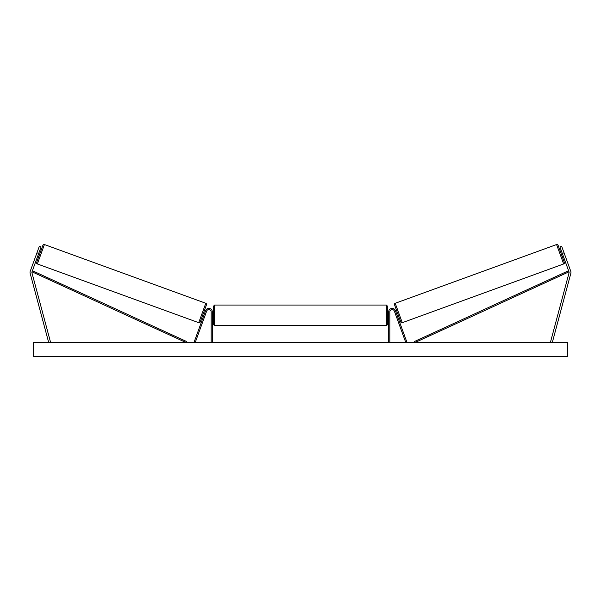 <?xml version="1.0" encoding="UTF-8"?>
<svg xmlns="http://www.w3.org/2000/svg" width="601" height="601" viewBox="0 0 601 601"><rect width="100%" height="100%" fill="white"/><g stroke="black" fill="none" stroke-linecap="round" stroke-linejoin="round"><path stroke-width="0.9" d="M212.311 342.532L212.311 311.896A3.478 3.478 0 0 0 205.557 310.709L194.123 342.134L195.212 342.532L206.646 311.1A2.321 2.321 0 0 1 211.154 311.896L211.154 342.532M30.05 272.448A3.711 3.711 0 0 0 30.178 273.41L48.696 342.532L50.492 342.052L31.973 272.929A1.856 1.856 0 0 1 32.018 271.81L185.964 342.532L186.453 341.473L32.507 270.758L32.018 271.81L38.697 253.457L36.954 252.818L30.275 271.179A3.711 3.711 0 0 0 30.05 272.448M36.954 252.818L39.335 246.275L41.078 246.913L38.697 253.457M570.725 271.179A3.711 3.711 0 0 1 570.822 273.41L552.304 342.532L550.508 342.052L569.027 272.929A1.856 1.856 0 0 0 568.982 271.81L415.036 342.532L414.547 341.473L568.493 270.758L568.982 271.81L562.303 253.457L564.046 252.818L570.725 271.179M564.046 252.818L561.665 246.275L559.922 246.913L562.303 253.457M388.689 342.532L388.689 311.896A3.478 3.478 0 0 1 395.443 310.709L406.877 342.134L405.788 342.532L394.354 311.1A2.321 2.321 0 0 0 389.846 311.896L389.846 342.532M214.632 325.704L213.475 324.548L213.475 306.209L214.632 305.053L214.632 325.704L386.368 325.704L386.368 305.053L387.525 306.209L387.525 324.548L387.525 318.282L388.689 318.282M388.689 312.475L387.525 312.475L387.525 306.209M212.311 317.388L212.311 313.361M388.689 317.388L388.689 313.361M44.414 244.547L37.352 263.952A1.157 1.157 0 0 1 36.653 262.464L42.926 245.238A1.157 1.157 0 0 1 44.414 244.547L205.79 303.28A1.157 1.157 0 0 1 206.489 304.767L200.216 322.001A1.157 1.157 0 0 1 198.728 322.692L205.79 303.28M37.352 263.952L198.728 322.692M37.705 256.184L38.795 256.574L40.785 251.128L39.689 250.73M38.013 255.35L39.388 251.564M205.429 311.055L204.34 310.657L202.357 316.111L203.446 316.509M203.754 315.675L205.129 311.889M567.389 342.532L33.611 342.532L33.611 356.453L567.389 356.453L567.389 342.532M395.21 303.28L556.586 244.547A1.157 1.157 0 0 1 558.074 245.238L564.347 262.464A1.157 1.157 0 0 1 563.648 263.952L402.272 322.692L395.21 303.28A1.157 1.157 0 0 0 394.511 304.767L400.784 322.001A1.157 1.157 0 0 0 402.272 322.692M563.295 256.184L562.205 256.574L560.215 251.128L561.311 250.73M398.643 316.111L397.554 316.509M396.66 310.657L395.571 311.055M397.246 315.675L395.871 311.889M562.987 255.35L561.612 251.564M556.586 244.547L563.648 263.952M214.632 305.053L386.368 305.053M212.311 312.475L213.475 312.475M212.311 318.282L213.475 318.282M386.368 325.704L387.525 324.548"/></g></svg>
